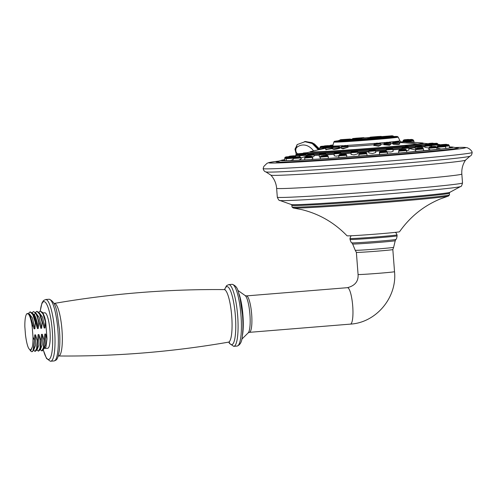 <?xml version="1.0" encoding="UTF-8"?>
<svg xmlns="http://www.w3.org/2000/svg" width="497" height="497" viewBox="0 0 497 497"><rect width="100%" height="100%" fill="white"/><g stroke="black" fill="none" stroke-linecap="round" stroke-linejoin="round"><path stroke-width="0.75" d="M42.953 312.942L44.836 312.793A17.793 3.672 85.3 0 1 49.961 330.611A17.793 3.672 85.3 0 1 47.718 348.267L45.345 348.459M241.784 339.209L248.165 332.897A19.016 3.92 -94.7 0 0 248.227 332.835A19.016 3.92 -94.7 0 0 249.885 313.955A19.016 3.92 -94.7 0 0 245.195 295.591A19.016 3.92 -94.7 0 0 245.127 295.547L237.802 290.347M355.237 250.283A19.259 0.404 -4.4 0 0 355.237 250.289A19.259 0.404 -4.4 0 0 378.422 248.891A19.259 0.404 -4.4 0 0 393.63 247.338A19.259 0.404 -4.4 0 0 393.636 247.332L395.239 240.703A21.365 0.447 175.6 0 1 378.366 242.437A21.365 0.447 175.6 0 1 352.634 243.977L355.237 250.283M448.468 196.035L440.187 198.986C423.593 205.913 410.044 216.835 399.526 231.757A26.329 0.553 175.6 0 1 375.819 234.118A26.329 0.553 175.6 0 1 347.602 235.851A26.329 0.553 -4.4 0 1 347.03 235.795C334.357 222.662 319.291 213.94 301.834 209.635L293.199 207.982A78.215 1.64 -4.4 0 0 294.541 208.063A78.215 1.64 -4.4 0 0 375.341 203.149A78.215 1.64 -4.4 0 0 448.468 196.035L449.499 194.849L449.369 193.196A78.98 1.653 175.6 0 1 378.913 200.266A78.98 1.653 175.6 0 1 293.59 205.522A78.98 1.653 175.6 0 1 291.876 205.311L292 206.963A78.98 1.653 -4.4 0 0 293.721 207.174A78.98 1.653 -4.4 0 0 379.037 201.919A78.98 1.653 -4.4 0 0 449.499 194.849M263.149 168.539A104.817 2.193 -4.4 0 0 263.137 168.57A104.817 2.193 -4.4 0 0 265.417 168.856A104.817 2.193 -4.4 0 0 378.602 161.879A104.817 2.193 -4.4 0 0 472.15 152.492A104.817 2.193 -4.4 0 0 472.131 152.455M455.345 147.547A91.51 1.913 -4.4 0 1 458.445 147.808A91.51 1.913 -4.4 0 1 386.163 155.25A91.51 1.913 175.6 0 1 275.965 161.848A91.51 1.913 175.6 0 1 278.985 161.121M457.737 148.063L457.743 148.1A90.789 1.901 -4.4 0 0 457.737 148.063A90.789 1.901 -4.4 0 0 457.451 147.938A349.285 349.285 0 0 0 452.786 147.093L449.456 146.975A86.211 1.808 175.6 0 1 452.786 147.093A86.211 1.808 175.6 0 1 427.911 150.442A86.211 1.808 175.6 0 1 421.021 151.1A86.211 1.808 175.6 0 1 326.902 158.531A86.211 1.808 175.6 0 1 281.445 160.276A349.285 349.285 0 0 0 276.959 161.829A90.789 1.901 -4.4 0 0 276.699 161.997A90.789 1.901 -4.4 0 0 276.717 162.034L276.699 161.997M401.961 149.057A62.715 1.311 175.6 0 1 393.015 149.852M386.132 150.442A62.715 1.311 175.6 0 1 375.645 151.299M368.762 151.84A62.715 1.311 175.6 0 1 357.915 152.66M351.019 153.163A62.715 1.311 175.6 0 1 341.023 153.853M334.127 154.306A62.715 1.311 175.6 0 1 326.131 154.803M319.229 155.182A62.715 1.311 175.6 0 1 314.247 155.424M307.332 155.648A62.715 1.311 175.6 0 1 306.183 155.654M423.649 150.839L423.512 149.007L415.473 149.628L415.567 150.877L416.679 151.492M301.089 157.884L306.227 156.238L306.152 155.257L299.455 155.791L299.492 155.083L305.817 154.598L306.152 155.257M326.162 155.257L326.094 154.331L319.204 154.859L319.366 156.94L320.236 157.158M350.988 152.734L351.124 154.492L353.982 154.915L357.995 153.71L357.877 152.206L350.988 152.734L351.217 152.039L357.542 151.548L357.877 152.206M387.244 151.877L390.872 152.014L393.127 151.312L392.984 149.448L386.094 149.976L386.324 149.28L392.655 148.789L392.984 149.448M406.633 150.61L408.969 150.082L408.814 148.063L401.924 148.591L402.154 147.889L408.478 147.404L408.056 147.037L402.52 147.466L402.154 147.889M312.495 156.89L314.29 156.033L314.21 154.965L307.32 155.499L307.55 154.797L313.88 154.312L313.452 153.946L307.916 154.368L307.55 154.797M341.054 154.287L340.985 153.387L334.096 153.921L334.245 155.853L336.239 156.157L338.718 155.785M368.724 151.392L368.849 152.97L372.62 153.498L375.744 152.548L375.614 150.864L368.724 151.392L368.954 150.69L375.278 150.206L374.856 149.839L369.321 150.268L368.954 150.69M399.147 153.039L398.7 152.622L398.818 150.473L406.291 149.895L406.627 150.554L398.588 151.169M379.491 154.66L379.509 152.101L386.983 151.523L387.318 152.181L379.279 152.796M359.002 156.251L358.859 154.405L366.898 153.784L367.041 155.642M338.861 157.704L338.718 155.872L346.757 155.257L346.732 157.151M320.372 158.934L320.236 157.108L328.268 156.493L328.374 157.86L327.778 158.456M304.798 159.86L304.661 158.027L312.7 157.406L312.787 158.593L311.433 159.481M293.205 160.432L293.062 158.562L301.095 157.947L301.176 158.99L298.728 160.177M293.137 159.599L290.372 160.537M437.317 146.727L437.664 146.77M422.083 147.752L422.015 146.795L415.125 147.323L415.206 148.435L415.834 148.771M436.72 147.311L437.354 147.267L437.18 144.956L431.62 145.447M431.756 146.634L431.688 145.739L424.798 146.267L424.879 147.28L428.787 148.044M430.955 150.125L428.861 149.367L429.004 147.578L436.484 147L436.813 147.659L428.774 148.274M441.125 149.05L437.671 148.199L437.826 146.509L445.3 145.932L445.436 146.634L437.596 147.205M446.728 148.379L445.759 148.236M353.653 151.125A61.852 1.292 175.6 0 1 305.077 153.592L305.773 153.045A61.535 1.286 -4.4 0 0 338.563 151.821A61.535 1.286 -4.4 0 0 407.764 146.311A349.285 233.211 -95.5 0 0 404.813 145.72A57.198 1.199 175.6 0 1 340.252 150.858A57.198 1.199 175.6 0 1 310.072 151.964A57.198 1.199 175.6 0 1 310.19 151.939M423.102 143.248A57.198 1.199 175.6 0 1 423.22 143.26A57.198 1.199 175.6 0 1 404.813 145.72L404.813 145.72M310.178 151.778L310.203 152.107A56.621 1.187 -4.4 0 0 354.243 149.877A56.621 1.187 -4.4 0 0 417.61 144.354A56.621 1.187 -4.4 0 0 423.115 143.422L423.09 143.093A56.621 1.187 175.6 0 1 417.586 144.024A56.621 1.187 175.6 0 1 354.218 149.547A56.621 1.187 175.6 0 1 310.178 151.778A56.621 1.187 175.6 0 1 310.631 151.591A349.515 349.515 0 0 1 319.795 149.498L325.846 148.255M414.038 142.353A349.515 349.515 0 0 1 422.618 142.974A56.621 1.187 175.6 0 1 423.09 143.093M380.696 145.199L378.534 146.199L374.316 145.472M332.723 148.578L325.728 149.56L325.957 147.491L332.512 146.982L332.71 147.379M347.788 147.336L342.918 148.839L341.669 148.224M399.812 143.869L398.929 144.397L393.674 144.372L392.555 143.801M390.605 144.465L383.988 144.292L383.808 144.702L389.412 145.273L390.63 144.459M338.966 147.851C342.874 147.553 337.314 149.224 333.518 149.417L333.238 148.827M401.166 141.825A35.268 0.739 175.6 0 1 399.551 142.31M414.237 142.477L406.478 142.092M406.683 141.993L405.714 141.956A349.515 349.515 0 0 0 401.135 141.819M362.68 139.471L367.078 139.141M333.021 145.018L330.604 145.223L332.996 145.093M414.405 142.527L413.871 141.987L406.906 141.496L406.316 142.111L406.906 141.496M411.665 139.663L408.801 139.887L411.665 139.663M406.248 141.446L403.03 141.403L402.595 141.999M407.664 139.52L404.918 139.744L407.664 139.52M406.894 141.365L406.248 141.334L406.366 140.639L407.186 140.62M410.994 139.483L408.149 139.707L410.994 139.483M325.28 145.838L328.008 145.64L325.28 145.838M380.671 145.205L378.366 145.633L374.011 145.254L373.961 144.608L374.098 144.186L380.652 143.683L380.851 144.074L373.961 144.608M377.677 143.148L375.881 143.254L377.677 143.148M332.195 147.646C332.667 148.056 330.76 148.572 326.461 149.193L325.914 149.119M327.964 146.559L330.611 146.342L327.964 146.559M325.883 147.603L319.913 148.963L319.956 147.267L326.504 146.764L325.839 146.193L320.528 146.603L319.956 147.267M321.764 146.329L324.603 146.118L321.764 146.329M347.77 147.348L343.116 148.243L341.346 148.056L341.265 147.031L341.408 146.609L347.956 146.106L348.155 146.497L341.265 147.031M343.912 145.652L346.055 145.459L343.912 145.652M399.178 143.763L392.717 143.385L392.68 142.95L392.816 142.533L399.371 142.03L399.569 142.422L392.68 142.95M397.004 141.44L394.599 141.602L397.004 141.44M387.983 142.272L385.865 142.409L387.983 142.272M338.482 147.323C340.153 147.634 338.6 148.137 333.816 148.814L332.729 148.69L332.785 147.137L339.333 146.634L339.532 147.031L332.642 147.559M335.009 146.199L337.432 145.988L335.009 146.199M304.481 141.583L312.203 143.509L318.403 149.796M297.865 153.772A3.454 2.305 85.2 0 1 295.839 150.883A3.454 2.305 85.2 0 1 296.92 147.298A3.262 2.224 -127.9 0 1 297.336 144.515L305.655 141.477L312.868 143.422L319.117 149.64M433.701 143.496L435.397 143.36L433.701 143.496M434.465 143.807L432.781 143.931L434.465 143.807M444.386 144.9L446.07 144.77L444.386 144.9M442.802 144.596L444.448 144.459L442.802 144.596M299.008 153.697L300.691 153.579L298.989 153.703M354.175 151.15L354.485 151.088L354.175 151.15M389.723 148.355L389.151 148.367L389.723 148.355M404.775 146.994L404.409 147.025M405.738 146.95L406.105 146.907M299.772 154.014L298.076 154.151L299.772 154.014M337.811 152.256L338.289 152.237M336.593 152.368L337.078 152.343M402.11 149.522L401.657 149.572M402.881 149.491L403.334 149.442M383.013 151.131L383.367 151.138L383.013 151.131M362.822 152.722C361.717 152.815 361.686 152.827 362.729 152.759C363.835 152.666 363.86 152.654 362.822 152.722C361.717 152.815 361.686 152.827 362.729 152.759C363.835 152.666 363.86 152.654 362.822 152.722M342.899 154.176L342.377 154.25L342.899 154.176M324.616 155.393L324.988 155.362M323.323 155.511L323.702 155.499M290.981 156.953L289.335 157.083L290.981 156.953M289.397 156.648L287.713 156.779L289.397 156.648M293.087 155.946L291.49 156.058L293.124 155.934M43.618 348.875L45.892 347.26L47.01 338.842L45.687 334.021L44.836 334.09L43.258 349.733L42.214 350.863L41.81 350.894L43.394 347.912L43.984 340.122L44.388 340.091M39.412 312.973L42.543 317.192L45.034 327.945L45.482 321.95L42.997 313.868L40.263 311.01L42.699 312.551L44.506 316.676A19.942 4.113 85.3 0 1 45.705 321.932L47.01 338.842M26.658 314.005L26.968 313.613L29.696 314.439L32.864 324.411L32.224 327.063A18.476 3.808 -94.7 0 0 26.658 314.005A18.476 3.808 -94.7 0 0 24.85 326.74L25.471 334.903C26.888 345.514 28.708 350.447 30.92 349.689L32.28 347.055A18.476 3.808 -94.7 0 0 32.988 336.985L34.368 340.19L33.15 350.522L32.032 351.69M32.224 327.063L32.988 336.985M30.093 315.073L34.057 328.84L34.908 328.772L35.349 322.777L32.87 314.688L30.131 311.836L28.602 313.234M32.864 324.411L34.057 328.84M29.236 313.8L32.386 317.95L34.908 328.772M35.349 322.777L35.753 322.739C34.802 318.291 33.703 315.117 32.46 313.203L33.516 314.862C35.169 317.502 36.474 322.075 37.43 328.567L38.281 328.498L38.729 322.497L39.133 322.466L40.81 328.293L41.655 328.219L42.102 322.224L42.506 322.193L44.183 328.014L45.034 327.945M30.131 311.836L32.46 313.203M32.665 313.52L34.368 314.794C36.014 317.434 37.325 322 38.281 328.498M32.106 312.725L33.51 311.563L35.436 312.961C36.679 314.874 37.772 318.049 38.729 322.497M33.51 311.563L35.958 313.11L39.133 322.466M36.846 314.526L40.81 328.293M36.032 313.247L39.164 317.465L41.655 328.219M35.486 312.451L36.884 311.284L39.617 314.141L42.102 322.224M36.884 311.284L39.331 312.837L42.506 322.193M40.226 314.253L44.183 328.014M50.551 361.232A30.957 6.38 -94.7 0 0 50.688 361.232A30.957 6.38 -94.7 0 0 54.564 330.188A30.957 6.38 -94.7 0 0 45.805 299.511A30.957 6.38 85.3 0 0 45.668 299.517L43.519 300.536L41.959 303.015L40.251 311.01L38.859 312.178M35.753 322.739L37.43 328.567M43.984 340.122L42.307 334.295L41.462 334.369L39.884 350.006L38.431 351.174L37.07 349.981M34.368 340.19L34.709 334.916L35.554 334.848L37.232 340.669L37.635 340.638L38.083 334.643L38.934 334.574L40.611 340.395L41.015 340.364M44.506 316.676L42.835 312.762M45.687 334.021L45.625 344.558L43.966 348.832L43.115 348.9M44.836 334.09L43.941 348.117M40.443 349.708L41.81 350.894M42.307 334.295L42.251 344.837L40.592 349.105L39.741 349.174M41.462 334.369L40.568 348.391M40.611 340.395L40.021 348.192L38.431 351.174M38.934 334.574L38.872 345.111L37.213 349.379L36.368 349.447M38.083 334.643L37.188 348.67M37.232 340.669L36.641 348.465L35.057 351.447L36.511 350.279L37.635 340.638M35.057 351.447L33.69 350.261M35.554 334.848L35.498 345.384L33.839 349.652L32.988 349.726M34.709 334.916L33.815 348.944M32.827 351.137A19.942 4.113 85.3 0 1 31.963 351.696A19.942 4.113 85.3 0 1 31.062 351.323L30.274 350.478M32.28 347.055L30.646 350.95M43.276 349.695A29.006 5.983 85.3 0 0 48.501 359.443A29.006 5.983 -94.7 0 0 52.284 330.66A29.006 5.983 -94.7 0 0 44.053 301.611A29.006 5.983 85.3 0 0 40.332 311.004M45.668 299.517L48.998 299.244A30.957 6.38 85.3 0 1 49.135 299.244A30.957 6.38 -94.7 0 1 57.894 329.915A30.957 6.38 -94.7 0 1 54.018 360.959L50.359 361.238L46.507 358.449L43.233 349.801M58.528 355.982A26.372 5.436 -94.7 0 0 58.547 355.982A26.372 5.436 -94.7 0 0 61.97 329.784A26.372 5.436 -94.7 0 0 54.484 303.406A26.372 5.436 -94.7 0 0 54.266 303.425L53.943 303.45M229.384 342.203L228.483 342.153A26.372 5.436 -94.7 0 0 231.664 315.477A26.372 5.436 -94.7 0 0 224.215 289.596A26.372 5.436 -94.7 0 0 224.203 289.596A26.372 5.436 -94.7 0 0 224.19 289.596M228.955 342.135A29.118 6.001 -94.7 0 0 231.577 344.657A29.118 6.001 -94.7 0 0 235.373 315.763A29.118 6.001 -94.7 0 0 227.11 286.601A29.118 6.001 -94.7 0 0 224.675 289.534M224.507 289.571L226.557 285.657L228.732 284.619A30.957 6.38 85.3 0 1 228.868 284.613A30.957 6.38 -94.7 0 1 237.628 315.284A30.957 6.38 -94.7 0 1 233.752 346.328L237.081 346.061A30.957 6.38 -94.7 0 0 240.958 315.017A30.957 6.38 -94.7 0 0 232.192 284.34A30.957 6.38 85.3 0 0 232.056 284.346L232.385 284.34C238.355 286.738 237.864 291.422 240.008 297.821L242.48 314.651C243.108 322.671 243.076 329.641 242.381 335.562C242.027 341.526 240.262 345.03 237.081 346.061M233.615 346.334A30.957 6.38 -94.7 0 0 233.752 346.328L229.533 343.495L228.788 342.129M249.27 332.344A18.283 3.771 -94.7 0 0 249.351 332.344A18.283 3.771 -94.7 0 0 251.644 314.011A18.283 3.771 -94.7 0 0 246.469 295.895A18.283 3.771 -94.7 0 0 246.388 295.901A18.283 3.771 -94.7 0 0 246.344 295.901M347.36 287.682A18.283 3.771 85.3 0 1 347.44 287.676A18.283 3.771 85.3 0 1 347.521 287.67A18.283 3.771 85.3 0 1 352.696 305.785A18.283 3.771 85.3 0 1 350.404 324.119A18.283 3.771 85.3 0 1 350.323 324.119M242.331 335.935A26.037 5.368 -94.7 0 0 238.877 293.491M245.195 295.591L246.388 295.901L347.44 287.676C354.982 285.725 358.53 281.333 358.076 274.506A18.283 0.385 -4.4 0 0 358.474 274.555A18.283 0.385 -4.4 0 0 378.223 273.338A18.283 0.385 -4.4 0 0 394.531 271.704C397.19 297.504 376.148 322.677 350.404 324.119L249.351 332.344L248.227 332.835M358.076 274.506L356.374 252.383A18.283 0.385 -4.4 0 0 356.771 252.426A18.283 0.385 175.6 0 0 376.521 251.209A18.283 0.385 175.6 0 0 392.829 249.575L393.63 247.338M351.801 242.853C351.659 242.287 351.336 243.654 350.05 239.461A23.595 0.497 -4.4 0 0 378.466 237.759A23.595 0.497 175.6 0 0 397.103 235.845C396.476 240.175 395.947 238.883 395.885 239.461A22.11 0.466 175.6 0 1 378.428 241.244A22.11 0.466 175.6 0 1 351.801 242.853L352.634 243.977M350.05 239.461L349.975 238.492A23.595 0.497 -4.4 0 0 378.391 236.789A23.595 0.497 -4.4 0 0 397.028 234.87L396.097 232.944L395.221 232.379M449.369 193.196L449.797 192.345A79.557 1.665 175.6 0 1 377.043 199.533A79.557 1.665 175.6 0 1 292.963 204.683A79.557 1.665 175.6 0 1 291.323 204.54L279.842 200.459A90.703 1.901 -4.4 0 0 281.706 200.62A90.703 1.901 -4.4 0 0 377.571 194.749A90.703 1.901 -4.4 0 0 460.52 186.555C461.129 186.891 461.794 185.692 462.521 182.964L461.831 174.068A92.877 1.945 175.6 0 1 378.981 182.38A92.877 1.945 175.6 0 1 278.649 188.562A92.877 1.945 -4.4 0 1 276.63 188.32L277.314 197.216A92.877 1.945 -4.4 0 0 279.339 197.458A92.877 1.945 -4.4 0 0 379.665 191.277A92.877 1.945 -4.4 0 0 462.521 182.964M279.239 161.034L276.941 161.32A98.723 2.069 -4.4 0 0 270.946 163.041A98.723 2.069 175.6 0 0 387.685 155.66A98.723 2.069 175.6 0 0 463.521 147.367A98.723 2.069 -4.4 0 0 457.402 147.435L463.757 147.367C467.925 147.609 467.447 147.864 469.336 148.845C471.249 150.374 472.181 151.591 472.138 152.492C471.933 154.561 471.193 155.803 469.92 156.22L465.503 160.158A97.617 2.044 175.6 0 1 377.627 168.93A97.617 2.044 175.6 0 1 272.983 175.36A97.617 2.044 175.6 0 1 270.877 175.137L272.058 176.528C274.735 180.001 276.264 183.927 276.63 188.32M469.92 156.22A102.432 2.143 175.6 0 1 376.13 165.476A102.432 2.143 175.6 0 1 268.001 172.092A102.432 2.143 175.6 0 1 265.907 171.919L270.877 175.137M281.445 160.276A86.211 1.808 175.6 0 1 284.719 159.661L281.445 160.276M296.92 147.298A21.688 14.488 85.2 0 1 313.576 150.889M415.504 150.044A347.366 231.931 -95.5 0 0 408.845 148.454M424.829 146.702A62.715 1.311 175.6 0 1 422.034 147.044M415.157 147.789A62.715 1.311 175.6 0 1 408.838 148.417M424.885 145.783A61.932 1.298 175.6 0 1 421.723 146.18M415.188 146.895A61.932 1.298 175.6 0 1 408.621 147.553M401.986 148.174A61.932 1.298 175.6 0 1 392.829 148.988M386.157 149.56A61.932 1.298 175.6 0 1 375.471 150.429M368.793 150.958A61.932 1.298 175.6 0 1 357.747 151.796M351.068 152.281A61.932 1.298 175.6 0 1 340.861 152.983M334.195 153.424A61.932 1.298 175.6 0 1 325.97 153.927M319.341 154.294A61.932 1.298 175.6 0 1 314.073 154.542M307.606 154.735A61.932 1.298 175.6 0 1 305.928 154.71M407.764 146.311A61.535 1.286 -4.4 0 0 427.637 143.67L428.408 144.105A61.852 1.292 175.6 0 1 408 146.646A61.852 1.292 175.6 0 1 389.288 148.33M388.145 148.423A61.852 1.292 175.6 0 1 373.079 149.659M370.756 149.839A61.852 1.292 175.6 0 1 355.722 150.976M399.582 142.558A349.515 315.135 83.1 0 1 417.586 144.024M392.692 143.08A35.268 0.739 175.6 0 1 390.841 143.266M383.957 143.9A35.268 0.739 175.6 0 1 380.857 144.173M373.974 144.751A35.268 0.739 175.6 0 1 348.167 146.646M341.271 147.062A35.268 0.739 175.6 0 1 339.544 147.155M400.812 141.813L399.88 140.775A33.659 0.702 175.6 0 1 396.606 141.334A33.659 0.702 175.6 0 1 394.575 141.57M393.86 141.645A33.659 0.702 175.6 0 1 389.076 142.13M384.84 142.527A33.659 0.702 175.6 0 1 379.714 142.981M374.831 143.391A33.659 0.702 175.6 0 1 347.08 145.422M342.992 145.664A33.659 0.702 175.6 0 1 332.766 145.938L332.269 146.777M398.209 137.091L397.339 136.495L393.854 136.501A31.373 0.659 -4.4 0 1 394.214 137.054A31.373 0.659 -4.4 0 1 352.51 140.57A31.373 0.659 -4.4 0 1 337.749 140.831A31.373 0.659 -4.4 0 1 338.432 140.75L337.712 140.831C332.077 141.682 335.295 141.111 333.854 142.043A32.274 0.677 -4.4 0 0 358.834 140.788A32.274 0.677 -4.4 0 0 395.072 137.632A32.274 0.677 -4.4 0 0 398.209 137.091L399.88 140.775M380.329 137.52L379.335 137.613M394.109 136.582L392.76 136.818M392.767 137.153L379.969 138.129M380.298 138.253L366.798 139.29M362.959 139.564L349.459 140.608M349.745 140.452L338.003 141.303M349.9 139.377L351.702 139.446M351.385 139.172L340.662 139.676L339.774 140.104M340.7 139.669L350.18 139.036L340.7 139.669M354.144 139.216L351.621 139.564M364.289 137.936L364.289 137.942C363.966 137.507 364.251 137.632 356.579 138.147C350.062 138.862 354.175 138.253 352.435 138.849L352.069 139.278M360.306 138.365L352.435 138.849M356.591 138.147L360.089 138.085L356.591 138.147M380.659 137.184L377.633 137.458M370.178 137.551L369.768 137.539C370.11 137.06 369.327 137.259 377.944 136.526L373.415 137.079L377.931 136.532C383.56 136.296 379.981 136.296 381.621 136.625L370.961 137.52M381.64 136.936L391.114 136.302L381.64 136.936L381.988 136.576L392.288 135.762L393.661 136.371L392.444 136.545M393.233 136.004L391.742 136.203M392.232 135.762L382.336 136.6L392.232 135.762M392.319 136.439L380.472 137.352L381.597 136.936L391.033 136.209L392.748 136.805L380.174 137.992M379.422 137.675L367.569 138.588C369.314 137.986 365.196 138.601 371.719 137.886L375.229 137.824L371.725 137.886C379.385 137.371 379.099 137.24 379.422 137.675L379.845 138.042L366.755 139.303M362.089 138.992L350.236 139.899C350.578 139.427 349.795 139.626 358.412 138.893L353.883 139.44L358.399 138.893C364.028 138.663 360.449 138.663 362.089 138.992L362.512 139.353L349.422 140.614M350.056 140.111L338.42 141.154M338.625 140.521L349.534 139.371L350.472 139.614L338.625 140.521L338.258 140.949M339.581 140.204L349.478 139.371L339.581 140.204M367.513 138.651L362.164 139.054M365.898 137.837A124.759 83.303 -95.5 0 0 363.555 138.011A124.759 124.759 0 0 0 354.808 139.16M332.58 146.373L331.859 146.429M332.76 145.95L329.753 146.149M332.94 145.298L329.393 145.845M329.697 145.491L332.996 145.112M413.765 140.707L406.881 141.235L407.018 140.813L413.572 140.309L414.194 142.471M412.889 139.732L407.596 140.142L407.018 140.813M407.987 139.943L412.479 139.601L407.987 139.943M403.334 141.359L402.794 141.98M406.235 140.912L403.005 141.092L403.142 140.67L406.496 140.483M407.229 139.787L403.713 140.005L403.142 140.67M409.025 139.595L403.713 140.005M404.309 139.806L408.404 139.452L404.309 139.806M406.304 141.334L405.72 141.956M406.9 141.049L406.229 141.055M408.025 139.93L407.006 139.955M407.366 139.775L411.796 139.421L407.366 139.775M323.932 146.124L329.244 145.714L329.909 146.286L326.349 146.634M329.244 145.714L325.523 146.056M328.604 145.615L324.541 145.888L328.604 145.615M378.534 146.199L378.366 145.633M374.676 143.515L379.981 143.111L374.676 143.515L374.098 144.186M326.088 149.802L326.461 149.193M332.655 147.398L325.821 147.907M326.529 146.82L331.841 146.41L326.529 146.82L325.957 147.491M331.07 146.28L327.274 146.621L331.07 146.28M326.175 147.236L319.813 147.69M325.373 146.068L320.963 146.391L325.373 146.068M342.918 148.839L343.116 148.243M341.979 145.944L347.291 145.534L341.979 145.944L341.408 146.609M398.929 144.397L398.551 143.85M393.388 141.862L398.7 141.452L393.388 141.862L392.816 142.533M394.512 141.577L397.557 141.409L394.512 141.577M389.412 145.273L389.132 144.714M389.033 143.428L383.945 143.757L384.082 143.335L390.636 142.832L390.835 143.223L389.033 143.428M384.653 142.67L389.965 142.26L384.653 142.67L384.082 143.335M333.518 149.417L333.816 148.814M333.357 146.472L338.668 146.062L333.357 146.472L332.785 147.137M297.336 144.515L294.976 149.187L296.299 154.443M452.376 147.479A85.739 1.795 -4.4 0 0 449.487 147.354M284.75 160.034A85.739 1.795 -4.4 0 0 281.911 160.593M283.222 160.661A85.701 1.795 175.6 0 1 284.775 160.401M449.512 147.721A85.701 1.795 175.6 0 1 451.09 147.739M437.099 144.646L438.112 144.515L437.776 143.857L436.503 144.012M431.831 143.913L433.086 143.869M436.646 143.26L432.477 143.59L436.646 143.26M434.974 143.732L437.341 143.49M421.68 146.137L415.349 146.627L415.716 146.199L421.251 145.77L422.015 146.795M421.251 145.77C421.319 145.447 419.847 145.453 416.853 145.801L420.052 145.615L415.716 146.199M437.18 144.956L436.844 144.304L431.011 144.789M430.88 144.366L431.464 144.037C432.893 143.944 437.025 143.36 436.416 143.937L430.706 144.571M431.57 144.018L435.689 143.72L431.57 144.018M428.122 143.838C428.532 143.459 430.122 143.242 432.899 143.173L433.657 143.409L428.259 143.844M431.402 144.049L428.433 144.254M428.899 143.509L432.844 143.179L428.899 143.509M430.93 144.714L425.395 145.143L426.209 144.782L430.93 144.714L431.353 145.081L425.028 145.565L424.798 146.267M426.252 144.776L430.029 144.521L426.252 144.776M429.371 147.149L430.427 146.758C433.732 146.36 435.608 146.317 436.055 146.634L429.371 147.149L429.004 147.578M434.925 146.472L430.458 146.752L434.925 146.472M438.192 146.081L438.913 145.727C442.641 145.286 444.622 145.236 444.877 145.565L438.192 146.081L437.826 146.509M444.045 145.366L438.975 145.72L444.045 145.366M449.363 145.876L445.548 146.255M449.021 145.217L444.933 145.615M441.926 145.373L445.256 144.776C447.667 144.521 448.785 144.552 448.611 144.857L441.845 145.466M447.909 144.633L442.585 145.037L447.909 144.633M441.889 145.41L439.957 145.491L439.727 146.186M446.933 144.54L440.323 145.062L439.957 145.491M446.25 144.316L441.038 144.739L446.25 144.316M438.118 144.596L439.186 144.441L438.112 144.497L438.23 146.043M438.112 144.497L440.174 144.67L438.137 144.888M440.299 145.087L438.168 145.298M423.177 148.355L415.703 148.926L416.064 148.504L422.748 147.988L423.512 149.007M421.17 147.87L417.604 148.063L421.17 147.87M298.368 154.082L297.094 154.132L297.678 153.803C299.107 153.71 303.238 153.126 302.63 153.703L302.971 154.095M302.63 153.703L300.256 153.946M301.896 153.486L297.784 153.79L301.896 153.486M299.853 154.66C300.263 154.281 301.853 154.064 304.63 153.995L305.388 154.232L299.853 154.66L299.492 155.083M304.574 154.002L300.629 154.331L304.574 154.002M325.759 153.672L319.434 154.163L319.801 153.735L325.336 153.312L326.094 154.331M323.901 153.107L321.186 153.38L323.901 153.107M351.584 151.61C351.217 151.349 352.261 151.163 354.715 151.045L357.119 151.181L351.584 151.61L351.217 152.039M386.691 148.851L388.735 148.373L392.226 148.423L386.691 148.851L386.324 149.28M404.08 147.025L406.447 146.919L404.08 147.025M307.127 152.697L303.443 152.989L306.829 152.778M305.338 153.2L302.406 153.561M305.077 153.629L302.716 153.778M299.281 155.486L295.578 155.698M295.665 156.953L295.802 155.002L299.766 154.766M296.175 154.579L301.747 154.188M300.996 153.921L296.827 154.25L300.996 153.921M301.691 154.145L301.25 153.933C301.257 153.921 295.05 154.107 296.162 154.573L295.802 155.002M312.383 153.722L308.941 154.039L312.383 153.722M340.228 152.368L334.692 152.796C334.636 152.486 335.854 152.281 338.351 152.194L340.656 152.734L334.326 153.219L334.096 153.921M338.339 152.194L336.537 152.411L338.339 152.194M374.856 149.839L371.899 149.74L369.321 150.268M399.184 150.044L403.713 149.467L401.296 149.554C404.626 149.199 406.155 149.193 405.869 149.529L399.184 150.044L398.818 150.473M379.876 151.672L382.64 151.125C387.834 150.808 385.33 150.846 386.56 151.156L379.876 151.672L379.509 152.101M366.562 153.126L359.089 153.703L359.455 153.275L366.14 152.765L366.898 153.784M346.421 154.598L338.948 155.176L339.314 154.747L345.999 154.232L346.757 155.257M341.812 154.331L343.458 154.095L341.812 154.331M327.939 155.834L320.459 156.412L320.826 155.983L327.511 155.468L328.268 156.493M322.696 155.604L325.597 155.288L322.696 155.604M312.364 156.754L304.891 157.325L305.251 156.903L311.936 156.387L312.7 157.406M306.593 156.555L310.557 156.176L306.593 156.555M300.766 157.288L293.286 157.866L293.652 157.437L300.337 156.922L301.095 157.947M294.597 157.108L299.349 156.692L294.597 157.108M293.1 158.214L286.315 158.692L286.452 157.984L293.634 157.462M293.429 157.033L286.819 157.555L286.452 157.984M287.533 157.232L292.745 156.81L287.533 157.232M286.266 158.319L284.626 158.369M286.781 157.599L284.849 157.673L284.8 160.668M285.216 157.251L288.546 156.654L291.901 156.735L285.222 157.245L284.849 157.673M285.874 156.915L291.199 156.512L285.874 156.915M295.628 156.462L291.956 156.785M295.597 156.039L288.869 156.63M289.739 156.182L294.808 155.822L289.739 156.182M33.516 314.862L34.368 314.794L35.436 312.961M48.998 299.244L49.327 299.237C57.23 302.741 57.211 314.843 59.41 329.418C60.038 337.364 60.019 344.297 59.348 350.217C57.782 360.132 56.552 360.033 54.018 360.959M228.483 342.153C172.254 351.895 115.608 356.504 58.547 355.982L58.236 356.007M225.035 289.478L224.203 289.596C167.141 289.074 110.496 293.684 54.266 303.425M228.732 284.619L232.056 284.346M355.237 250.289L356.374 252.383M395.885 239.461L395.239 240.703M351.379 235.752L350.758 236.261L349.975 238.492M293.199 207.982L292 206.963M449.797 192.345L460.52 186.555M291.323 204.54L291.876 205.311M279.842 200.459C279.289 200.881 278.45 199.8 277.314 197.216M465.503 160.158L464.546 161.718C462.434 165.557 461.527 169.67 461.831 174.068M263.137 168.576C263.665 170.589 264.59 171.701 265.907 171.919M275.897 161.457L268.461 162.712L266.939 163.376L263.851 166.396L263.149 168.57M455.084 147.503L457.402 147.435M305.077 153.592L305.071 154.051M310.072 151.964A349.285 349.285 0 0 0 305.773 153.045M427.637 143.67A349.285 349.285 0 0 0 423.22 143.26M428.408 144.105L428.489 144.577M333.854 142.043L332.766 145.938M392.748 136.805L393.239 137.023L392.307 137.042M380.472 137.352L380.106 137.775M379.845 138.042L380.335 138.259M367.569 138.588L367.208 139.011M362.512 139.353L363.003 139.57M350.236 139.899L349.876 140.328M377.72 137.464A124.759 124.759 0 0 0 363.555 138.011M407.59 140.148L411.137 139.663L412.901 139.738L413.572 140.309M403.03 141.403L403.005 141.092M405.676 141.949L406.248 141.334M412.293 139.595L411.858 139.421C410.373 139.502 405.887 139.744 406.937 139.968L406.366 140.639M330.114 146.683L329.909 146.286M374.34 145.478L373.862 145.633L374.011 145.254M380.919 144.981L380.851 144.074M379.981 143.111L380.652 143.683M331.841 146.41L332.512 146.982M319.503 149.56L319.913 148.963M326.703 147.155L326.504 146.764M320.528 146.603L320.907 146.398C322.36 146.255 326.846 145.807 325.839 146.193M341.7 148.23L341.209 148.429L341.346 148.056M348.198 147.025L348.155 146.497M347.291 145.534L347.956 146.106M393.487 143.67L392.493 143.838L392.717 143.385M399.656 143.54L399.569 142.422M398.7 141.452L399.371 142.03M383.988 144.292L383.945 143.757M390.915 144.242L390.835 143.223M389.965 142.26L390.636 142.832M339.532 147.031L339.861 147.87L338.911 147.857M333.263 148.827L332.58 149.088L332.729 148.69M338.668 146.062L339.333 146.634M452.637 147.597L452.755 147.354C452.494 147.255 455.252 147.329 442.864 148.851L398.227 153.119L329.523 158.344C305.475 159.928 290.136 160.705 283.507 160.661L281.669 160.755M305.245 141.508L312.029 142.67L314.526 144.049L319.838 149.305M437.776 143.857L436.9 143.279C436.906 143.26 430.7 143.453 431.812 143.919L431.75 143.993M415.125 147.323L415.349 146.627M436.416 143.937L436.844 144.304M425.395 145.143L425.028 145.565M431.688 145.739L431.353 145.081M436.956 149.504L436.813 147.659M436.055 146.634L436.484 147M445.784 148.497L445.635 146.59M444.877 145.565L445.3 145.932M449.536 147.994L449.369 145.876L448.611 144.857M447.126 144.652L446.343 144.31C443.678 144.503 439.572 144.615 440.323 145.062M416.064 148.504L417.586 148.063C421.083 147.677 422.804 147.652 422.748 147.988M415.473 149.628L415.703 148.926M299.331 156.692L299.262 155.785M305.388 154.232L305.817 154.598M319.204 154.859L319.434 154.163M325.336 153.312L323.92 153.101L319.801 153.735M357.119 151.181L357.542 151.548M386.175 150.958L386.094 149.976M392.226 148.423L392.655 148.789M401.992 149.491L401.924 148.591M408.056 147.037C408.31 146.708 406.981 146.708 404.067 147.031L402.52 147.466M408.814 148.063L408.478 147.404M302.586 153.349L307.134 152.697M307.394 156.406L307.32 155.499M313.452 153.946L312.414 153.722C309.743 153.79 308.246 154.008 307.916 154.368M314.21 154.965L313.88 154.312M334.692 152.796L334.326 153.219M340.985 153.387L340.656 152.734M375.614 150.864L375.278 150.206M406.77 152.38L406.627 150.554M405.869 149.529L406.291 149.895M387.461 154.02L387.318 152.181M386.56 151.156L386.983 151.523M359.455 153.275C360.611 152.784 358.25 153.126 362.916 152.672C365.512 152.436 366.587 152.461 366.14 152.765M358.859 154.405L359.089 153.703M339.314 154.747C339.383 154.418 340.768 154.2 343.464 154.095L345.999 154.232M338.718 155.872L338.948 155.176M320.826 155.983L325.616 155.288L327.511 155.468M320.236 157.108L320.459 156.412M305.251 156.903C305.102 156.58 306.879 156.338 310.575 156.176L311.936 156.387M304.661 158.027L304.891 157.325M293.652 157.437C294.162 157.04 296.075 156.791 299.387 156.692L300.337 156.922M293.062 158.562L293.286 157.866M286.378 160.649L286.222 158.68M286.819 157.555C286.067 157.108 290.173 156.996 292.845 156.803L293.802 157.3M295.634 156.021C295.386 155.691 293.398 155.747 289.676 156.188L288.95 156.536M397.103 235.845L397.028 234.87M394.531 271.704L392.829 249.575M30.274 315.353L29.696 314.439M35.952 313.116L37.02 314.8M39.331 312.843L40.4 314.526M42.904 312.868L42.699 312.551M43.258 349.726L44.04 347.894M40.182 349.292L40.599 349.95M39.878 350L40.661 348.167M37.225 350.223L36.803 349.571M36.505 350.279L37.287 348.447M33.846 350.503L33.429 349.845M33.908 348.72L33.144 350.515M30.305 350.528L29.839 349.795"/></g></svg>
